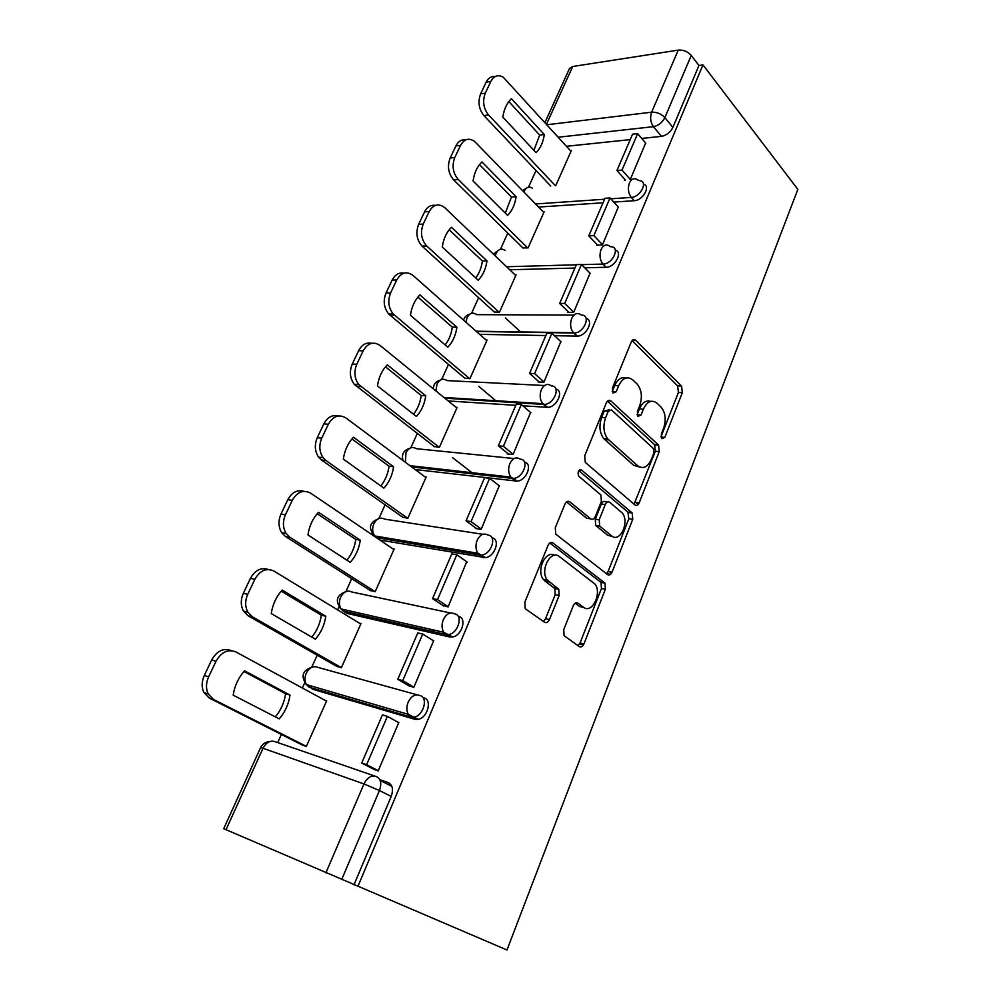 <?xml version="1.0" encoding="UTF-8"?>
<svg xmlns="http://www.w3.org/2000/svg" width="1000" height="1000" viewBox="0 0 1000 1000"><rect width="100%" height="100%" fill="white"/><g stroke="black" fill="none" stroke-linecap="round" stroke-linejoin="round"><path stroke-width="1.5" d="M661.9 438.713L664.825 437.375L682.35 392.65L681.562 386.075L635.7 340.288C633.987 338.938 632.513 339.487 631.287 341.938L612.375 388.162L613.038 393.038L616.2 391.75L618.663 385.725C622.663 377.762 627.413 375.85 632.913 380L637.25 384.188C641.7 390 642.537 397.163 639.738 405.65L637.362 411.6L637.987 416.362L641.025 415.05L643.4 409.113C647.25 401.25 651.812 399.3 657.1 403.263L661.237 407.262C665.525 412.863 666.312 419.85 663.612 428.212L661.312 434.075L661.9 438.713M563.763 629.612L564.075 635.688L579.3 646.575C581.138 647.5 582.688 646.587 583.975 643.863L605.363 589.237L604.95 583.1L552.975 543C551.038 541.888 549.4 542.7 548.038 545.438L524.837 602.163L525.15 608.387L525.95 609.212L544.55 622.238C546.487 623.212 548.125 622.312 549.475 619.538L559.15 595.45L558.775 589.237L547.275 580.05C539.562 570.462 550.75 549.038 559.4 556.587L594.888 584C602.35 592.812 592.05 614.263 583.587 607.288L577.975 603.162C576.138 602.175 574.562 603.038 573.25 605.75L563.763 629.612M661.012 436.775L678.413 392.45L677.625 385.887L681.562 386.075L677.6 385.863L632.087 340.575M357.875 886.5L702.962 64.9L797.85 189.363L506.987 950L223.713 828.7L260.587 747.638L263.025 748.263L226.025 829.712M634.888 504.913C636.587 506 638.025 505.288 639.225 502.762L659.262 451.575L658.6 445.138L610.938 400.975C609.163 399.688 607.638 400.312 606.362 402.85L584.7 455.812L585.3 462.4L634.888 504.913M632.75 519.288L612.05 572.15C610.812 574.775 609.312 575.588 607.55 574.575L555.737 534.138L555.288 527.725L564.95 504.1C566.287 501.425 567.888 500.675 569.775 501.825L590.675 518.825C592.487 519.925 594.038 519.175 595.312 516.55L601.4 501.337L600.85 494.913L578.663 476.15C577.388 471.8 578.35 469.775 581.587 470.05L632.212 513L632.75 519.288L628.825 518.775L608.125 571.5L612.05 572.15M379.787 779.688L388.137 782.575C392.55 784.862 393.575 789.475 391.213 796.425L379.438 790.537L341.662 879.575M536.025 170.512L528.5 187.175M507.775 233.075L500.487 249.237M478.612 297.688L471.562 313.3M448.475 364.438L441.675 379.475M417.312 433.438L410.812 447.837M385.087 504.812L378.888 518.538M372.163 533.438L371.688 534.487M351.725 578.688L345.875 591.663M339.038 606.788L337.638 609.888M317.188 655.2L311.762 667.212M304.75 682.725L302.362 688.012M281.388 734.463L277.725 742.588M702.962 64.9L698.95 65.487L672.887 127.387C670.325 132.375 666.525 135.363 661.488 136.363L641.725 138.425M630.25 139.625L566.45 146.287M546.875 124.75L651.65 112.188L678.238 50.113L572.712 66.5L546.462 124.3M678.238 50.113C683.388 49.763 687.725 51.537 691.25 55.425L664.875 117.613C662.288 122.625 658.462 125.638 653.425 126.675L558.212 137.225M698.95 65.487L691.25 55.425M544.9 122.575L569.487 68.525L572.712 66.5M596.925 244.375L596.587 245.162L602.413 244.938L618.312 207.037M522.875 247.9L528.075 247.887L544.163 211.713L543.188 211.775M568.15 311.65L567.825 312.387L573.65 312.413L590.062 273.212M494.288 311.975L499.475 312.2L516.087 274.85L515.075 274.875M538.375 381.238L538.075 381.938L543.888 382.225L560.837 341.65M464.775 378.162L469.938 378.625L487.1 340.037L486.05 340.012M635.6 502.325L638.15 504.513M507.562 453.288L507.287 453.925L513.075 454.487L530.588 412.463M434.263 446.538L439.4 447.275L457.137 407.4L456.037 407.312M610.6 574.325L606.675 573.663M609.663 571.763L611.525 573.212M475.637 527.9L475.387 528.488L481.163 529.35L499.225 485.788M402.725 517.25L407.825 518.263L426.175 477.025L424.988 476.875M583.438 644.963L579.513 644.112M442.562 605.237L448.075 606.95L466.7 561.737M370.1 590.4L375.163 591.712L394.15 549.038L392.85 548.812M408.25 685.438L413.762 687.438L433.713 640.638L432.887 640.45M336.325 666.112L341.35 667.763L361 623.562L359.487 623.212M372.65 768.662L378.162 770.962L398.862 722.387L397.575 722M301.35 744.538L306.312 746.525L326.675 700.738L324.712 700.15M423.95 697.913C432.312 699.575 427.75 717.513 418.413 719.325L414.9 719.312L313.025 689.338L306.025 684.212M458.438 616.362C467.137 617.6 462.163 635.525 452.638 636.975L449.725 636.987L347.113 613.425L340.012 607.962M491.95 537.825C500.7 539 495.1 556.587 485.562 557.65L380.037 540.075L376.25 537.575M524.513 462.113C533.038 463.537 526.638 480.513 517.288 481.15L415.163 469.55M555.887 389.038C564.225 390.613 557.038 407.125 547.863 407.35L522.812 405.8M515.788 405.337L448.225 400.95M586.138 318.438C594.325 320.125 586.337 336.275 577.362 336.1L554.487 335.7M545.85 335.538L479.637 334.35M615.337 250.2C623.288 251.912 614.9 267.488 606.112 267.262L584.75 267.812M574.925 268.062L509.7 269.738M643.512 184.2C651.112 185.837 642.875 200.575 634.263 200.712L613.787 202.075M603.038 202.787L538.6 207.062M391.838 786.363L380.112 780.425M630.237 179.675L645.638 143.025M555.775 185.6L571.362 150.55L570.413 150.65M624.763 179.312L624.4 180.138M311.4 688.45L313.025 689.338M344.762 611.987L347.113 613.425M353.988 884.825L391.213 796.425M650.638 401.375C646.05 400.025 642.325 402.525 639.438 408.862L643.4 409.113M637.112 414.675L639.438 408.862M626.062 377.987C621.375 376.725 617.587 379.237 614.688 385.538L618.663 385.725M616.2 391.75L612.225 391.55L614.688 385.538M634.062 504.2L655.337 451.238L654.663 444.812L607.425 401.175M653.863 453.038L653.4 448.525L611.438 409.938L608.25 411.275L605.625 417.713C602.812 426.012 603.513 433.088 607.737 438.938L637.65 465.737C643.05 469.387 647.638 467.238 651.413 459.288L653.863 453.038M609.325 409.8L604.263 411.012L608.25 411.275M639.675 467.05L633.7 465.35L603.763 438.612C599.538 432.775 598.837 425.712 601.638 417.438L604.263 411.012M606.538 573.787L608.125 571.5M566.512 501.912L586.712 518.288L589.15 518.612M578.775 470.637L627.925 512.137L631.862 512.638M611.625 535.85C620.037 543.438 629.987 521.462 622.125 512.888L609.812 502.362C608.038 501.238 606.525 501.975 605.262 504.575L599.212 519.738L599.712 526.075L611.625 535.85L607.688 535.288L612.6 536.512M607.337 502.062L605.85 501.887C604.087 500.763 602.575 501.5 601.312 504.075L605.262 504.575M607.688 535.288L595.763 525.525L595.262 519.212L601.312 504.075M628.825 518.775L627.925 512.137M584.113 607.638L579.663 606.538L575.138 603.212M554.438 555.312C545.65 549.85 536.062 570.388 543.312 579.35L545.163 581.237L549.125 581.938M543.4 621.438L545.525 618.725L555.2 594.712L554.825 588.513L545.163 581.237M578.025 645.688L580.05 643.025L601.438 588.538L601.025 582.413L549.837 543.038M550.725 186L483.913 115.588C478.787 109.075 477.688 101.825 480.637 93.863L486.188 82.163C488.375 77.912 491.388 76.037 495.213 76.55M533.913 150.338L539.675 135.05L508.825 101.562M625.425 180.062L616.938 170.5L622.013 170.062L637.663 133.625L645.788 143.2M622.013 170.062L630.325 179.475M616.938 170.5L632.587 134.175L637.663 133.625M555.325 185.637L488.55 114.975C483.425 108.438 482.337 101.175 485.275 93.175L490.838 81.45C494.062 75.662 498.25 74.287 503.375 77.337L571.025 151.312M544.288 134.525L511.438 98.713C506.875 102.975 504 109.125 502.837 117.137L536.075 152.637C540.45 148.325 543.188 142.287 544.288 134.525L539.675 135.05M523.062 248.088L453.612 179.85C448.263 173.487 447.113 166.213 450.163 158.012L455.9 145.925C458.288 141.312 461.562 139.3 465.725 139.9M505.288 213.088L511.488 197.025L479.5 164.6M597.638 245.125L588.787 235.863L593.85 235.625L610.037 197.963L618.488 207.237M593.85 235.625L602.5 244.725M588.787 235.863L604.963 198.312L610.037 197.963M527.65 247.913L458.225 179.438C452.887 173.05 451.737 165.75 454.775 157.525L460.525 145.4C464.2 138.975 468.85 137.613 474.462 141.325L543.837 212.45M516.1 196.675L481.938 161.938C477.212 166.462 474.25 172.812 473.062 180.987L507.6 215.4C512.137 210.825 514.963 204.587 516.1 196.675L511.488 197.025M494.525 312.188L422.05 246.112C416.662 239.887 415.525 232.638 418.638 224.35L424.575 211.85C427.2 206.825 430.788 204.675 435.337 205.4M475.725 277.913C479.237 273.312 481.45 267.688 482.388 261.025L449.2 229.762M568.925 312.4L559.675 303.45L564.725 303.438L581.462 264.475L590.275 273.425M564.725 303.438L573.737 312.188M559.675 303.45L576.4 264.613L581.462 264.475M648.512 400.938L650.175 401.525M499.087 312.2L426.65 245.912C421.262 239.662 420.125 232.387 423.237 224.075L429.175 211.525C433.363 204.412 438.488 203.075 444.575 207.512L515.775 275.538M505.387 317.95L520.925 332.175M486.975 260.875L451.463 227.288C446.562 232.087 443.5 238.663 442.275 246.988L478.2 280.212C482.9 275.375 485.825 268.938 486.975 260.875L482.388 261.025M492.125 401.175L491.225 400.425M465.05 378.387L388.713 314C383.85 307.85 382.95 300.85 386.025 293L392.163 280.05C395.062 274.575 399.012 272.275 404 273.163M445.15 344.925C448.95 340.05 451.337 334.125 452.312 327.15L417.875 297.125M539.225 382L529.55 373.4L534.587 373.612L551.912 333.288L561.087 341.875M534.587 373.612L543.987 382M529.55 373.4L546.862 333.2L551.912 333.288M469.6 378.612L393.275 314.025C388.413 307.85 387.525 300.825 390.588 292.95L396.737 279.962C401.213 272.413 406.65 270.9 413.05 275.45L486.8 340.688M478.787 386.375L496.662 401.463M456.887 327.212L419.925 294.887C414.85 299.975 411.675 306.762 410.425 315.262L447.812 347.2C452.675 342.088 455.7 335.425 456.887 327.212L452.312 327.15M469.125 473.475L467.45 472.188M434.613 446.812L354.225 384.288C349.9 378.263 349.237 371.525 352.25 364.075L358.612 350.675C361.838 344.637 366.2 342.188 371.675 343.312M413.525 414.225C417.625 409.038 420.188 402.812 421.225 395.513L385.475 366.825M508.5 454.05L498.35 445.812L503.375 446.287L521.325 404.513L530.887 412.725M503.375 446.287L513.175 454.263M498.35 445.812L516.287 404.188L521.325 404.513M439.15 447.25L358.762 384.55C354.438 378.5 353.775 371.737 356.788 364.275L363.162 350.825C367.788 342.95 373.438 341.175 380.112 345.475L456.875 408M452.55 457.638L473.65 473.988M425.775 395.8L387.3 364.837C382.025 370.225 378.75 377.262 377.463 385.925L416.4 416.475C421.438 411.05 424.562 404.162 425.775 395.8L421.225 395.513M449.025 549.862L446.312 547.95M403.175 517.562L321.488 460.012L318.562 457.125C314.762 451.25 314.325 444.787 317.262 437.725L323.85 423.837C327.475 417.163 332.3 414.55 338.325 415.988M380.8 485.925C385.225 480.425 387.975 473.862 389.075 466.225L351.95 438.988M476.712 528.688L466.037 520.837L471.05 521.575L489.637 478.288L499.613 486.075M471.05 521.575L481.262 529.113M466.037 520.837L484.613 477.713L489.637 478.288M548.85 581.725L546.337 579.888M407.688 518.25L325.975 460.538L323.062 457.638C319.25 451.75 318.812 445.262 321.75 438.175L328.363 424.237C333.162 416.037 339.05 413.95 346 418L425.925 477.575M393.587 466.75L353.512 437.262C348.038 442.987 344.65 450.262 343.325 459.113L383.888 488.137C389.113 482.413 392.35 475.275 393.587 466.75L389.075 466.225M433.638 630.875L431.463 629.487M370.712 590.788L285.438 536.462L281.663 532.663C278.35 526.987 278.125 520.788 280.988 514.075L287.825 499.663C291.925 492.262 297.275 489.487 303.875 491.325M346.9 560.175C351.675 554.312 354.637 547.4 355.788 539.412L317.225 513.725M443.825 606.062L432.537 598.612L437.512 599.637L456.8 554.75L467.2 562.087M548.362 619.312L549.288 619.95M437.512 599.637L448.188 606.7M432.537 598.612L451.8 553.9L456.8 554.75M375.175 591.712L289.887 537.263L286.112 533.462C282.8 527.762 282.575 521.538 285.438 514.8L292.288 500.337C297.275 491.8 303.4 489.4 310.637 493.15L393.925 549.538M360.275 540.188L318.512 512.3C312.825 518.375 309.3 525.925 307.95 534.95L350.238 562.337C355.662 556.275 359.012 548.888 360.275 540.188L355.788 539.412M337.25 666.65L248.05 615.75L243.475 611.1C240.613 605.612 240.575 599.675 243.35 593.275L250.45 578.325C255.113 570.087 261.05 567.137 268.275 569.487M311.762 637.1C316.925 630.85 320.112 623.55 321.325 615.2L281.25 591.175M409.862 686.375L397.788 679.3L402.738 680.625L422.738 634.05L433.612 640.9M402.738 680.625L413.875 687.175M397.788 679.3L417.775 632.9L422.738 634.05M341.388 667.675L252.45 616.85L247.875 612.188C245 606.688 244.963 600.725 247.75 594.3L254.862 579.3C260.05 570.375 266.413 567.638 273.975 571.087L360.8 624.012M325.775 616.25L282.225 590.1C276.312 596.538 272.663 604.375 271.262 613.587L315.375 639.2C321 632.775 324.475 625.125 325.775 616.25L321.325 615.2M303.137 745.45L209.237 698.05L203.912 692.588C201.45 687.312 201.575 681.625 204.288 675.5L211.663 659.975C216.975 650.788 223.562 647.675 231.412 650.638M275.338 716.862C280.9 710.188 284.325 702.475 285.613 693.725L243.938 671.513M375.163 769.95L361.712 763.05L366.625 764.712L387.388 716.35L398.75 722.663M366.625 764.712L378.275 770.688M361.712 763.05L382.463 714.875L387.388 716.35M306.388 746.363L213.575 699.475L208.25 694C205.787 688.7 205.912 682.987 208.625 676.85L216.012 661.263C221.4 651.95 228.038 648.85 235.925 651.95L326.512 701.125M290.025 695.075L244.575 670.812C238.425 677.65 234.638 685.775 233.2 695.188L279.237 718.863C285.087 712.062 288.688 704.137 290.025 695.075L285.613 693.725M661.062 437.088L664.825 437.375M637.137 414.787L641.025 415.05M325.913 872.825L363.975 783.95L263.025 748.263C266.337 742.25 270.425 740.075 275.287 741.75L374.875 776.075M661.488 136.363L653.425 126.675C650.45 122.35 649.85 117.525 651.65 112.188C656.812 112 661.225 113.812 664.875 117.613L672.887 127.387M414.9 719.312L410.9 717.062L309.05 687.163L306.413 684.575C304.587 681.213 304.538 677.438 306.262 673.25C309.425 667.487 313.325 665.537 317.938 667.4L417.113 694.8M449.725 636.987L445.9 634.538L343.288 611.087L341.1 608.95C339.025 605.487 338.875 601.575 340.637 597.212C343.688 591.675 347.438 589.938 351.875 592L450.525 612.987M483.275 557.663L479.625 555.037L376.375 537.587L374.637 535.925C372.312 532.362 372.038 528.312 373.85 523.775C376.8 518.45 380.4 516.912 384.675 519.15L482.825 534.3M515.638 481.163L512.125 478.375L411.637 466.925M405.412 462.287L405.95 452.775C408.787 447.663 412.275 446.3 416.375 448.713L514.125 458.55M546.85 407.362L543.5 404.425L444.837 398.188M435.925 390.938L436.987 384.125C439.738 379.2 443.088 378.013 447.038 380.588L544.475 385.525M577 336.1L573.775 333.025L476.375 331.463M465.95 322.238L467.025 317.7C469.688 312.95 472.912 311.938 476.725 314.65L573.938 315.087M606.112 267.262L603.025 264.062L581.65 264.65M576.325 264.8L506.562 266.737M634.263 200.712L631.3 197.4L610.812 198.812M604.562 199.237L535.588 203.962M639.4 180.662C648.612 180.775 640.713 197.175 631.3 197.4C628.225 193.225 627.612 188.4 629.45 182.925C631.625 178.637 634.35 177.638 637.625 179.913L639.4 180.662M523.913 191.988L524.275 191.088C526.45 187.062 529.188 186.112 532.513 188.212M610.788 246.75C620.712 246.475 612.812 264.212 603.025 264.062C599.825 259.988 599.175 255.138 601.075 249.5C603.525 244.788 606.512 243.762 610.05 246.438L610.788 246.75M581.375 315.113C591.562 314.675 584.175 333.113 574.138 333.025L573.5 332.75C570.388 328.75 569.8 323.963 571.712 318.4C574.4 313.3 577.612 312.213 581.375 315.113M551.362 385.875C561.163 385.85 554.475 404.1 544.5 404.412L542.737 403.65C539.888 399.7 539.425 395.062 541.312 389.725C544.1 384.425 547.45 383.137 551.362 385.875M520.275 459.162C529.7 459.55 523.638 477.65 513.775 478.363L512.125 478.375L510.887 477.1C508.312 473.225 507.962 468.725 509.825 463.612C512.712 458.088 516.2 456.613 520.275 459.162M488.062 535.112C497.125 535.913 491.625 553.913 481.912 555.013L479.625 555.037L477.9 553.263C475.588 549.462 475.35 545.112 477.188 540.2C480.175 534.45 483.812 532.75 488.062 535.112M373.488 535.7L372.875 534.35M454.663 613.875C463.363 615.1 458.35 633.062 448.812 634.525L445.9 634.538L443.713 632.275C441.65 628.587 441.525 624.375 443.325 619.65C446.438 613.65 450.213 611.725 454.663 613.875M420 695.6C428.363 697.262 423.762 715.238 414.425 717.062L410.9 717.062L408.263 714.325C406.438 710.738 406.413 706.675 408.188 702.125C411.413 695.863 415.35 693.688 420 695.6M495.288 255.963L496.1 253.388C498.537 248.975 501.55 248.012 505.138 250.5M376.438 776.625C380.85 778.9 381.85 783.538 379.438 790.537L363.975 783.95C367.375 777.375 371.525 774.925 376.438 776.625M632.425 340.225L635.7 340.288M678.413 392.45L682.35 392.65M607.875 400.788L610.938 400.975M654.488 444.625L658.413 444.95M655.337 451.238L659.262 451.575M635.3 502.287L639.225 502.762M601.638 417.438L605.625 417.713M604.7 439.562L608.663 439.888M633.7 465.35L637.65 465.737M567.163 501.5L569.775 501.825M586.712 518.288L590.675 518.825M579.65 469.85L581.587 470.05M595.262 519.212L599.212 519.738M596.225 526L600.175 526.538M576.038 602.8L577.975 603.162M579.663 606.538L583.587 607.288M554.15 587.825L558.112 588.55M555.2 594.712L559.15 595.45M545.525 618.725L549.475 619.538M550.588 542.638L552.975 543M600.487 581.888L604.425 582.562M601.438 588.538L605.363 589.237M580.05 643.025L583.975 643.863M488.55 114.975L483.913 115.588M485.275 93.175L480.637 93.863M490.838 81.45L486.188 82.163M458.225 179.438L453.612 179.85M454.775 157.525L450.163 158.012M460.525 145.4L455.9 145.925M426.863 246.112L422.262 246.312M423.237 224.075L418.638 224.35M429.175 211.525L424.575 211.85M394.4 315.1L389.837 315.075M390.588 292.95L386.025 293M396.737 279.962L392.163 280.05M360.8 386.538L356.262 386.275M356.788 364.275L352.25 364.075M363.162 350.825L358.612 350.675M325.975 460.538L321.488 460.012M321.75 438.175L317.262 437.725M328.363 424.237L323.85 423.837M289.887 537.263L285.438 536.462M285.438 514.8L280.988 514.075M292.288 500.337L287.825 499.663M252.45 616.85L248.05 615.75M247.75 594.3L243.35 593.275M254.862 579.3L250.45 578.325M213.575 699.475L209.237 698.05M208.625 676.85L204.288 675.5M216.012 661.263L211.663 659.975M526.638 188.025L522.537 190.562M577.362 336.1L573.5 332.75L476.087 331.2M547.863 407.35L542.737 403.65L443.938 397.463M517.288 481.15L510.887 477.1L409.963 465.675M485.562 557.65L477.9 553.263L374.637 535.925C368.062 528.312 369.275 522.612 378.275 518.812M452.638 636.975L443.713 632.275L341.1 608.95C334.888 600.975 336.438 595.237 345.725 591.725M418.413 719.325L408.263 714.325L306.413 684.575C300.562 676.175 302.462 670.375 312.125 667.175M498.762 250.037L493.363 254.125M470.012 314.012C466.688 314.925 464.538 316.962 463.562 320.125M440.375 380.075C435.85 381.337 433.488 384.25 433.3 388.8M409.812 448.3C403.612 450.225 401.337 454.288 403.013 460.487M269.812 741.538C265.525 741.912 262.45 743.938 260.587 747.638M654.663 444.812L658.6 445.138M603.763 438.612L607.737 438.938M595.763 525.525L599.712 526.075M628.275 512.5L632.212 513M543.312 579.35L547.275 580.05M554.825 588.513L558.775 589.237M601.025 582.413L604.95 583.1M426.65 245.912L422.05 246.112M393.275 314.025L388.713 314M358.762 384.55L354.225 384.288M323.062 457.638L318.562 457.125M286.112 533.462L281.663 532.663M247.875 612.188L243.475 611.1M208.25 694L203.912 692.588"/></g></svg>
